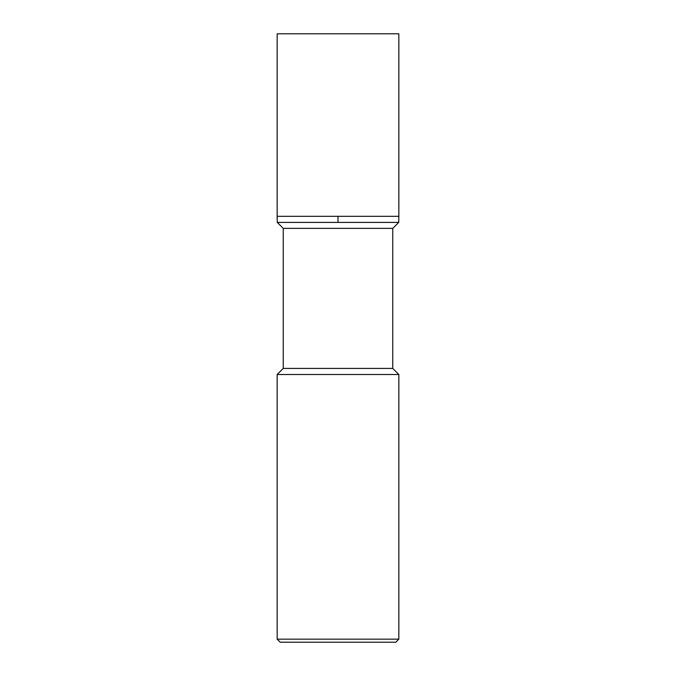 <?xml version="1.0" encoding="UTF-8"?>
<svg xmlns="http://www.w3.org/2000/svg" width="676" height="676" viewBox="0 0 676 676"><rect width="100%" height="100%" fill="white"/><g stroke="black" fill="none" stroke-linecap="round" stroke-linejoin="round"><path stroke-width="1.01" d="M392.756 228.37L283.244 228.37L283.244 368.42L392.756 368.42L392.756 228.37L398.722 222.404L398.84 216.32L398.84 33.8L277.16 33.8L277.16 216.32L398.84 216.32L277.16 216.32L277.16 33.8M398.722 222.404L277.278 222.404L277.16 216.32M392.756 368.42L398.84 374.504L277.16 374.504L283.244 368.42M398.84 639.158L395.798 642.2L280.202 642.2L277.16 639.158L398.84 639.158L398.84 374.504M338 222.404L338 216.32M283.244 228.37L277.278 222.404M277.16 639.158L277.16 374.504"/></g></svg>
